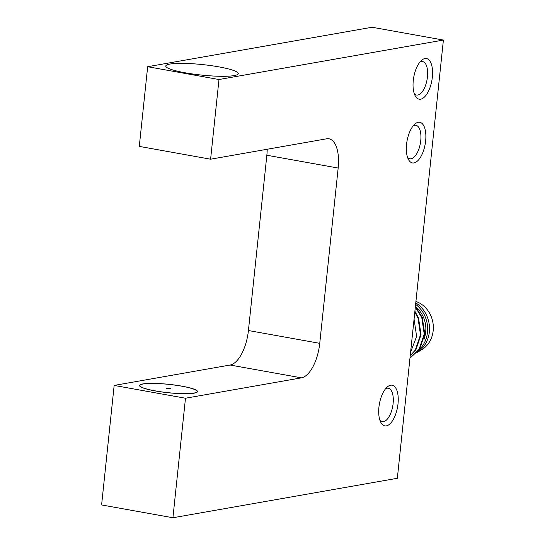 <?xml version="1.0" encoding="UTF-8"?>
<svg xmlns="http://www.w3.org/2000/svg" width="545" height="545" viewBox="0 0 545 545"><rect width="100%" height="100%" fill="white"/><g stroke="black" fill="none" stroke-linecap="round" stroke-linejoin="round"><path stroke-width="0.82" d="M379.913 420.277A17.004 7.589 100.2 0 0 382.249 421.707A17.004 7.589 100.2 0 0 393.108 403.593A17.004 7.589 100.2 0 0 388.265 388.238A17.004 7.589 100.2 0 0 385.567 388.762M378.925 407.224A20.649 9.21 100.2 0 0 380.785 422.355A20.649 9.21 100.2 0 0 390.629 423.186A20.649 9.21 100.2 0 0 398.007 403.872A20.649 9.21 100.2 0 0 387.107 387.12A20.649 9.21 100.2 0 0 378.925 407.224M413.267 80.551A20.649 9.21 100.2 0 0 415.12 95.675A20.649 9.21 100.2 0 0 424.964 96.506A20.649 9.21 100.2 0 0 432.342 77.192A20.649 9.21 100.2 0 0 421.442 60.441A20.649 9.21 100.2 0 0 413.267 80.551M414.248 93.597A17.004 7.589 100.2 0 0 416.584 95.028A17.004 7.589 100.2 0 0 427.444 76.913A17.004 7.589 100.2 0 0 422.6 61.558A17.004 7.589 100.2 0 0 419.902 62.089M406.563 144.289A20.649 9.21 100.2 0 0 408.416 159.419A20.649 9.21 100.2 0 0 418.26 160.25A20.649 9.21 100.2 0 0 425.638 140.937A20.649 9.21 100.2 0 0 414.745 124.185A20.649 9.21 100.2 0 0 406.563 144.289M407.544 157.341A17.004 7.589 100.2 0 0 409.888 158.772A17.004 7.589 100.2 0 0 420.747 140.658A17.004 7.589 100.2 0 0 415.896 125.302A17.004 7.589 100.2 0 0 413.205 125.827M181.989 386.173A29.151 4.217 6 0 0 139.534 385.492A29.151 4.217 6 0 0 155.059 390.908A29.151 4.217 6 0 0 197.508 391.589A29.151 4.217 6 0 0 181.989 386.173M147.661 66.715L139.282 146.394L210.602 159.201L218.981 79.522L147.661 66.715L372.078 27.25L443.398 40.057L218.981 79.522M185.191 72.792A36.433 5.266 6 0 0 234.112 75.591A36.433 5.266 6 0 0 218.852 66.871A36.433 5.266 6 0 0 169.924 64.072A36.433 5.266 6 0 0 185.191 72.792M172.922 517.75L185.477 398.231L114.157 385.431L101.602 504.943L172.922 517.75L397.339 478.285L443.398 40.057M114.157 385.431L230.113 365.034A32.387 14.449 100.2 0 0 248.425 330.536L266.846 155.243A32.387 14.449 100.2 0 0 267.214 149.248M185.477 398.231L301.433 377.842A32.387 14.449 100.2 0 0 319.745 343.336L338.166 168.051A32.387 14.449 100.2 0 0 328.928 138.805A32.387 14.449 100.2 0 0 326.557 138.811L210.602 159.201M410.603 352.111L416.625 336.456L414.071 319.145M412.129 337.566A28.34 25.029 -100 0 0 412.688 332.293M415.399 306.508L422.314 317.497L424.773 334.065L419.589 349.256L409.969 358.147M415.331 307.128L421.769 317.592L424.228 334.16L419.044 349.352L409.99 357.922M414.902 311.222L418.574 318.157L421.033 334.725L415.849 349.917L410.174 356.171M414.82 312.012L418.029 318.253L420.488 334.821L415.304 350.013L410.215 355.783M423.901 339.358A26.317 23.237 -100 0 0 415.712 306.855M415.924 301.46A26.317 23.237 -100 0 1 433.146 324.241A26.317 23.237 -100 0 1 421.51 349.87L417.129 352.445A28.34 25.029 -100 0 0 429.514 327.838A28.34 25.029 -100 0 0 415.774 302.897M419.378 349.577A28.34 25.029 -100 0 0 415.617 304.382M165.878 66.51A36.433 5.266 -174 0 1 199.32 64.269A36.433 5.266 -174 0 1 238.158 73.153A36.433 5.266 -174 0 1 204.722 75.394A36.433 5.266 -174 0 1 165.878 66.51M194.974 392.85A28.742 4.156 -174 0 1 162.778 392.046A28.742 4.156 -174 0 1 139.936 385.54A28.742 4.156 -174 0 1 142.068 384.232A28.742 4.156 -174 0 1 174.264 385.036A28.742 4.156 -174 0 1 197.106 391.548A28.742 4.156 -174 0 1 194.974 392.85M170.755 388.905A2.432 0.354 6 0 0 170.939 388.796A2.432 0.354 6 0 0 169.005 388.244A2.432 0.354 6 0 0 166.286 388.176A2.432 0.354 6 0 0 166.109 388.285A2.432 0.354 6 0 0 168.037 388.837A2.432 0.354 6 0 0 170.755 388.905M301.433 377.842L230.113 365.034M319.745 343.336L248.425 330.536M338.166 168.051L266.846 155.243M139.936 385.54L139.861 386.235M197.106 391.548L197.038 392.243"/></g></svg>
